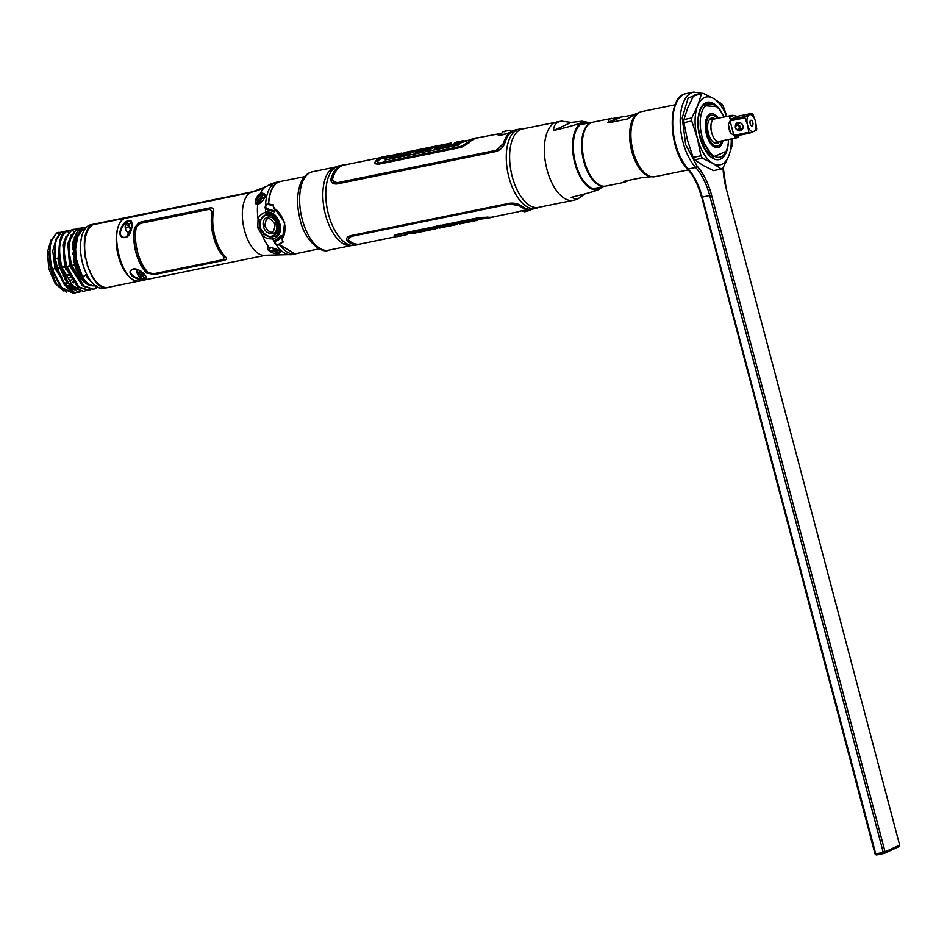 <?xml version="1.0" encoding="UTF-8"?>
<svg xmlns="http://www.w3.org/2000/svg" width="947" height="947" viewBox="0 0 947 947"><rect width="100%" height="100%" fill="white"/><g stroke="black" fill="none" stroke-linecap="round" stroke-linejoin="round"><path stroke-width="1.42" d="M335.936 166.98A40.046 19.733 78.5 0 0 335.747 167.015A40.046 19.733 78.5 0 0 325.46 214.685A40.046 19.733 78.5 0 0 351.751 245.486A40.046 19.733 78.5 0 0 351.941 245.439M276.228 210.779L274.63 209.772M269.41 196.266L270.747 192.324M279.862 238.715L278.087 240.254A2.663 1.278 6.5 0 0 277.791 239.851A2.663 1.278 6.5 0 1 277.791 239.851L277.234 239.342A1.965 0.947 6.5 0 1 277.258 239.366A1.965 0.947 6.5 0 1 277.211 240.337M284.349 222.415L285.059 226.795M282.893 236.028L281.875 237.212M268.676 203.889L268.676 203.865A36.933 18.206 -101.5 0 1 278.501 182.12A36.933 18.206 -101.5 0 1 280.561 181.445L304.496 176.687M282.407 239.413L284.68 222.628L273.991 207.582M319.21 248.812L295.31 253.808A36.933 18.206 -101.5 0 1 279.495 244.444M140.63 280.726C122.731 287.959 106.786 227.635 124.211 218.568L250.304 192.679L265.716 186.677M130.118 220.556L127.881 221.018C123.359 220.462 114.078 238.123 125.087 237.638C128.307 237.081 130.591 233.649 131.953 227.351C132.296 222.794 131.68 220.533 130.118 220.556M143.246 279.152L145.471 278.702C150.253 280.241 140.854 267.717 133.361 268.948C123.927 271.955 136.901 281.33 143.246 279.152M140.724 222.06L134.604 227.446A32.411 15.981 78.5 0 0 146.667 273.091L154.586 274.535L223.67 260.449C226.487 259.809 227.126 258.661 225.611 256.992A32.411 15.981 -101.5 0 1 213.549 211.347C213.927 208.671 212.673 207.547 209.796 207.973L140.724 222.06M262.331 194.774L261.668 193.117L260.165 194.005C257.892 193.863 251.914 204.753 257.702 204.28L259.869 203.451M257.797 227.848L258.069 219.195C258.933 216.082 261.455 213.738 265.645 212.152C272.369 211.288 277.092 215.123 279.815 223.646C281.59 232.122 279.211 237.2 272.689 238.845C268.439 239.153 264.994 238.028 262.366 235.472L257.797 227.848L259.963 227.469M271.564 250.848L275.885 252.127L275.873 253.453C273.801 254.116 263.526 248.718 269.102 247.439A0.923 0.722 83.1 0 0 270.037 247.392M271.233 247.463L269.102 247.439A35.43 17.46 -101.5 0 1 262.366 235.472L263.953 233.814M270.605 247.404C280.537 249.949 282.893 252.044 277.672 253.701L277.625 250.351M250.304 192.679A32.411 15.981 -101.5 0 0 244.208 229.281A32.411 15.981 -101.5 0 0 265.752 255.24L279.827 254.861A35.43 17.46 -101.5 0 1 275.873 253.453L277.672 253.701M280.821 246.208A32.873 16.206 -101.5 0 1 279.258 244.539L295.097 253.974L296.364 253.618L293.795 254.139M273.979 211.453L276.086 209.394C284.467 217.905 286.917 227.185 283.449 237.224L280.821 235.91L275.352 240.124L275.648 241.461L281.081 237.07L281.946 237.401L282.49 241.828A0.923 0.627 46 0 0 283.283 241.959L277.98 244.598C275.601 244.35 274.819 243.308 275.648 241.461M266.19 186.381L265.906 186.547A35.43 17.46 -101.5 0 1 266.19 186.381L277.542 182.428C272.263 185.73 269.232 192.797 268.439 203.617L267.149 204.019M261.668 193.117C267.456 193.685 266.592 197.26 259.099 203.854M262.082 194.466L264.876 194.561C265.444 197.461 263.609 200.397 259.371 203.368M270.913 247.605C278.169 249.7 281.2 251.026 280.04 251.594L277.388 252.387M277.731 250.268A5.789 2.77 -173.5 0 0 278.513 250.055M269.623 247.629L268.782 248.09L269.457 249.546M267.587 236.111L272.843 236.726L275.257 236.004C276.69 237.46 281.508 228.168 279.105 223.705L279.258 223.599M266.652 213.738L260.247 219.775L259.904 227.268M81.525 235.898L83.218 232.122A32.411 15.981 78.5 0 1 88.45 225.682L91.835 225.161C74.422 234.24 90.356 294.553 108.266 287.332M83.218 232.122A32.411 15.981 78.5 0 0 93.895 284.467A32.411 15.981 78.5 0 0 103.898 288.243L107.863 287.426M93.895 284.467L90.865 281.65A28.339 13.968 -101.5 0 1 85.68 274.867M76.044 234.075L72.801 242.621L74.541 264.592L75.89 264.26C79.039 274.713 83.809 281.661 90.202 285.142L93.635 285.876A28.339 13.968 -101.5 0 1 77.678 266.119A28.339 13.968 -101.5 0 1 78.163 235.519M93.635 285.876L95.481 285.793M99.435 284.798L98.725 285.083M88.154 229.15L87.313 230.76M82.543 229.742L82.034 227.825L81.335 227.967L80.661 230.95L79.299 231.222M97.837 287.272L93.765 289.249L83.632 285.84L71.865 265.444C70.22 257.702 64.692 240.798 77.204 228.807L78.435 230.228L76.399 228.973L69.178 241.757L68.906 254.613L71.061 265.598L83.016 286.16L93.362 289.32M90.841 289.581L88.829 290.255L78.719 286.87L66.929 266.45C65.284 258.697 59.768 241.757 72.268 229.813L73.499 231.234L71.463 229.979L65.071 239.106L63.982 255.607L66.112 266.545L78.092 287.178L88.426 290.327M71.12 230.145L67.332 230.819L68.563 232.24L66.527 230.985L68.586 230.358M59.306 258.448L55.423 258.803C53.92 244.61 56.24 235.614 62.395 231.826L63.627 233.234L61.591 231.991L67.332 230.819C59.377 236.549 57.601 248.765 61.993 267.456L73.807 287.888L83.49 291.333M58.678 232.382L56.654 232.998L58.702 234.264L57.459 232.832C49.635 238.561 47.93 250.766 52.357 269.433L61.863 287.675L74.079 293.262L76.091 292.576M76.612 239.319L74.754 239.698M74.292 239.792L73.381 239.982M76.731 234.832L78.696 234.442M77.63 236.572L75.665 236.975M74.931 237.129L74.304 237.259M68.267 287.012L68.456 287.793L68.267 287.012M79.678 291.451L80.815 291.676L78.968 292.268L64.751 284.005L57.459 268.392C61.389 281.863 67.048 289.853 74.422 292.351L78.187 292.422L79.678 291.451M85.917 290.587L83.892 291.262M96.286 285.674L95.611 288.657L96.286 285.674C86.615 287.154 79.359 280.134 74.541 264.592L71.889 265.503M83.099 291.427L68.634 283.283L61.117 267.634L59.069 257.833C58.477 241.58 60.833 232.69 66.16 231.175M86.485 227.197L82.034 227.825C77.784 229.683 75.014 235.057 73.712 243.947C74.458 235.708 77.003 230.381 81.335 227.967L86.224 227.469M63.615 231.376L61.591 231.991L55.352 240.976L54.275 257.288L56.453 268.451L55.009 268.51L52.76 250.896L56.429 237.969M74.422 292.351L64.432 284.952L56.453 268.451M61.093 237.342L57.945 258.78L59.779 267.599L57.471 268.392L55.423 258.803M61.212 232.181L56.654 232.998L50.416 241.982L49.339 258.294L51.517 269.457L50.795 269.303L49.599 263.609L49.066 251.381M73.677 293.333L61.33 288.125L51.517 269.457M66.692 292.327L57.743 284.929C56.986 285.355 54.666 280.146 50.795 269.303M73.712 243.947L73.854 253.701L75.89 264.26L79.157 272.677L84.555 280.774L87.645 283.532L92.273 285.639M75.89 264.26L73.854 253.701M73.878 253.914L75.855 236.549L80.661 230.95L82.034 227.825M71.392 266.675L70.954 265.267L66.953 266.509M66.456 267.681L66.03 266.273L64.668 266.604L77.405 286.586M72.469 287.58L66.574 281.886L67.924 281.579M59.779 267.599L66.574 281.886L64.751 284.005M62.845 289.616L57.743 284.929M76.352 240.218L74.529 240.597M74.126 240.668L73.156 240.869M64.55 278.832L65.639 278.607M69.474 277.826L70.599 277.601M80.72 275.53L81.549 275.364M81.608 275.352L79.299 272.961M69.285 275.009L68.066 275.257M64.313 276.027L63.153 276.264M76.482 261.561L76.873 264.71L76.091 264.935M66.219 266.947L64.858 267.22M61.224 267.965L59.969 268.214M76.269 264.9L75.263 261.857M75.239 261.857L73.878 262.141M60.371 264.888L59.128 265.148M72.41 253.109L73.771 252.825M73.783 252.825L74.482 252.683L74.718 249.274L73.641 249.499M73.582 249.511L72.268 249.783M77.832 236.158L75.843 236.572M86.082 259.608L85.917 258.839M75.204 250.919L75.251 252.458M79.82 272.866L80.459 272.677M90.285 271.233L89.314 271.126M80.317 272.961L79.394 273.15M69.38 275.186L68.16 275.435M64.408 276.204L63.236 276.441M60.004 268.344L61.259 268.096M64.893 267.35L66.266 267.066M76.127 265.053L77.287 264.817M86.284 262.982L87.384 263.136M72.943 241.887L73.973 241.686M74.304 241.615L76.091 241.248M51.102 239.922L47.35 252.293L48.853 268.83L55.092 283.508L63.792 291.013M69.971 285.674L66.621 286.361M67.58 287.154L70.907 286.479M64.952 283.78L67.628 283.224M72.564 282.218L73.392 282.052M83.821 279.933L84.472 279.791M92.877 277.27L93.043 277.424A23.616 11.636 -101.5 0 1 92.877 277.27A23.616 11.636 -101.5 0 1 92.048 276.453M92.605 276.713A25.983 12.808 -101.5 0 1 91.942 275.861L91.314 275.624M81.572 275.399L80.732 275.565M70.623 277.637L69.498 277.862M65.663 278.643L64.574 278.868M77.784 266.474L76.671 266.699M66.787 268.723L65.438 268.995M61.78 269.741L60.537 269.99M62.928 275.814L64.112 275.577M67.841 274.819L69.084 274.559M79.086 272.523L80.022 272.334M58.832 263.87L60.075 263.609M73.582 260.863L74.943 260.579M74.967 260.579L76.222 260.318M74.517 251.523A28.079 13.838 -101.5 0 1 75.334 253.725L72.528 254.329M84.413 242.645A25.983 12.808 -101.5 0 1 84.78 240.869L84.721 239.757M76.032 241.532L74.257 241.899M73.937 241.959L72.883 242.172M72.303 247.558L73.558 247.309M73.665 247.285L75.287 246.954M126.685 222.865L128.65 224.297L129.242 226.522L125.324 228.298M131.242 230.287A8.109 7.008 65.2 0 1 129.242 226.522M131.006 220.994L128.733 221.468L128.555 220.793M126.413 221.823L126.626 222.628M267.551 204.481L272.89 205.487L274.76 210.175L274.156 210.861L266.983 208.683C265.219 207.44 265.349 206.032 267.385 204.481L267.894 203.901A32.873 16.206 -101.5 0 1 267.93 203.676M256.306 204.031A29.617 14.596 -101.5 0 1 256.471 203.285L257.56 200.835M270.191 248.244L269.149 247.735M261.597 193.401A68.989 59.625 65.2 0 1 260.271 193.934M279.921 245.451L281.389 246.895M276.654 241.059A32.873 16.206 -101.5 0 1 275.92 239.899M141.044 271.209L141.044 274.346L137.895 274.961M138.842 274.938L141.044 274.346M140.357 274.606L141.245 277.945M141.363 278.406L141.577 279.211M142.571 279.199L145.767 278.548M275.731 252.766A65.745 56.832 65.2 0 1 277.317 252.742M277.507 251.381A67.142 58.027 -114.8 0 0 273.529 251.523M145.992 277.092L143.601 277.578L143.127 275.802L145.293 275.352M125.43 225.055L127.62 223.563M126.91 223.717L125.762 224.19M124.329 224.486L123.063 224.735M132.166 276.204L133.077 276.145M270.57 214.519L270.712 213.726M278.939 232.015L278.323 231.636M279.614 229.056A12.228 10.571 65.2 0 1 278.998 228.653M273.269 215.845A12.228 10.571 65.2 0 1 273.411 214.981M274.547 211.82A12.228 10.571 65.2 0 1 275.553 210.305L275.541 210.305M277.53 239.141L280.975 237.247M281.33 236.928L282.419 235.673M281.046 235.673L282.052 236.158M261.621 193.259A68.942 59.59 65.2 0 1 260.839 193.555M137.09 272.843L140.902 271.114M275.731 253.121A65.722 56.808 65.2 0 1 277.329 253.109M256.471 203.285L257.43 203.463L262.497 197.165M260.165 201.202L258.259 204.161M278.678 244.764L282.49 241.828M277.98 244.586L278.525 244.823C277.151 246.883 272.097 240.384 275.601 240.029M278.525 244.823L278.536 244.811C274.689 244.468 273.624 242.917 275.34 240.136M267.894 203.901L273.494 204.895L272.89 205.487M274.156 210.861L274.334 211.797L267.61 209.808C264.805 208.08 264.84 206.103 267.729 203.901L267.385 204.481M266.983 208.683L267.539 209.832C264.544 208.944 264.32 207.05 266.876 204.138L267.729 203.901M137.279 269.339A6.392 5.528 -114.8 0 0 143.175 278.347C137.149 280.419 124.661 271.919 133.574 269.078C140.582 267.954 149.733 279.365 145.27 277.921A6.392 5.528 -114.8 0 0 145.459 277.826A6.392 5.528 -114.8 0 0 146.276 277.305M277.791 240.443L276.228 240.396M87.444 264.864L87.16 264.923A26.398 13.009 78.5 0 0 89.48 270.641L89.539 270.629M84.922 252.281L84.65 252.34A26.398 13.009 78.5 0 0 85.526 258.72L85.881 258.649M84.614 279.957L83.963 280.099M73.523 282.218L72.706 282.384M67.77 283.39L66.207 283.52M225.386 259.88L154.977 274.358L146.974 272.949A31.949 15.744 -101.5 0 1 134.912 227.292L139.102 222.581M223.066 259.596L224.344 257.17A31.949 15.744 -101.5 0 1 212.282 211.524L209.737 209.133L139.422 223.646M136.332 227.043L140.464 223.303L209.547 209.216L212.128 211.595A32.186 15.862 78.5 0 0 224.19 257.241L222.876 259.679L153.805 273.766L148.395 272.7A32.186 15.862 -101.5 0 1 136.332 227.043M131.361 221.432A6.392 5.528 -114.8 0 0 130.319 221.314L131.988 225.954L126.507 236.904L125.205 237.366C114.812 237.839 123.95 221.243 128.212 221.74A6.392 5.528 -114.8 0 0 125.241 227.813A6.392 5.528 -114.8 0 0 129.846 233.542M292.812 254.151A34.731 30.02 -114.8 0 0 293.7 253.997M281.768 181.208L275.435 182.629A34.731 30.02 -114.8 0 0 269.717 184.499A34.731 30.02 -114.8 0 0 268.344 185.186M263.337 188.015A64.822 56.027 65.2 0 1 261.715 188.796A64.822 56.027 65.2 0 1 251.038 192.3L89.054 225.564M93.611 224.628A32.411 15.981 78.5 0 0 92.794 224.569M251.038 192.3A32.411 15.981 -101.5 0 1 252.79 191.72L90.948 224.723A32.411 15.981 78.5 0 0 89.184 225.303M138.972 274.287L140.772 271.173M126.413 222.77L125.418 222.533M126.164 221.989L130.828 220.84M128.685 221.278L129.739 221.065M142.405 275.944L139.173 276.607M83.999 227.197L82.993 227.398M78.139 228.393L80.992 228.132M73.203 229.399L76.056 229.138M75.192 250.612L74.683 249.558M74.553 249.31L75.204 248.872M123.714 224.037L124.613 224.167M125.987 224.581L129.23 226.475M137.848 272.499L137.232 273.387M76.316 260.792L75.073 261.041M75.05 261.052L73.688 261.325M75.215 248.374L73.629 248.694M73.558 248.718L72.268 249.097M73.464 252.896L73.949 254.045M73.712 261.431L75.073 261.159M75.097 261.147L76.34 260.899M77.169 260.733L76.234 262.355L76.553 264.793M76.577 264.971L76.707 266.699M73.156 282.904L73.913 282.751M84.413 280.608L85.041 280.478M137.753 272.653L140.31 272.132M131.313 221.953L130.84 222.19A5.09 4.404 -114.8 0 0 131.384 229.79M141.446 271.493A5.09 4.404 -114.8 0 0 144.891 275.364L145.211 275.234M137.445 274.014L139.446 273.6M140.286 272.191L137.706 272.712M273.908 215.336A2.32 1.941 -113.7 0 0 273.576 216.07M273.837 215.431A32.411 18.822 -100.7 0 1 274.133 216.52M279.661 227.469L279.045 227.588M277.779 224.037C279.14 230.358 277.282 234.371 272.203 236.052C267.954 237.33 263.893 234.465 260.011 227.458C259.975 219.562 262.177 215.395 266.628 214.969C272.073 214.685 275.79 217.715 277.779 224.037L278.548 223.835L274.322 235.945L272.582 236.501C268.072 237.863 263.763 234.856 259.679 227.481L260.011 227.458M263.491 226.629C265.811 236.501 279.732 236.04 276.37 224.19C273.423 212.14 260.603 216.721 263.491 226.629L264.876 226.369C270.605 234.832 274.014 234.193 275.08 224.427C269.185 215.892 265.776 216.532 264.876 226.369M266.628 214.969L266.723 214.318C272.499 214.01 276.453 217.183 278.548 223.835M277.696 240.42L277.258 239.366M278.158 249.83A2.344 1.705 131.7 0 1 276.571 250.848A2.734 1.302 -173.5 0 0 272.843 250.079A2.734 1.302 -173.5 0 0 271.907 251.795A2.344 1.705 131.7 0 1 270.582 251.5L269.481 249.7A4.972 2.379 6.5 0 1 271.564 247.664M276.524 250.813A2.569 1.231 6.5 0 1 276.264 250.943L275.08 251.192A2.569 1.231 6.5 0 1 273.813 251.085L272.594 250.659A2.569 1.231 6.5 0 1 272.132 250.304A32.411 15.981 -101.5 0 1 271.753 250.919M264.189 198.681A2.663 1.681 -39.1 0 0 261.822 198.657A2.663 1.681 -39.1 0 0 259.904 200.882L261.064 202.315M264.663 197.722A2.344 1.397 -166.5 0 0 262.449 197.414A2.734 1.728 -39.1 0 0 260.626 195.757A2.734 1.728 -39.1 0 0 257.797 198.361A2.344 1.397 -166.5 0 0 256.661 199.225A2.344 1.397 -166.5 0 0 256.696 199.758A4.972 3.149 140.9 0 1 257.134 198.621M256.661 199.225C258.14 195.579 260.65 194.253 264.189 195.248A4.972 3.149 140.9 0 1 264.805 195.757A4.972 3.149 140.9 0 1 265.101 196.266M256.696 199.758L257.939 201.285A4.972 3.149 140.9 0 1 262.485 196.704M139.623 280.951L108.041 287.391A32.411 15.981 -101.5 0 1 86.508 261.443A32.411 15.981 -101.5 0 1 92.605 224.841L124.175 218.402A32.411 15.981 78.5 0 0 118.079 255.003A32.411 15.981 78.5 0 0 139.623 280.951A32.411 15.981 78.5 0 0 139.848 280.904M137.682 274.547L139.469 274.192L138.073 275.257M139.469 274.192L139.327 275.009M133.196 276.228L132.379 276.394M123.323 224.439L124.661 224.167M538.429 207.417A40.52 19.97 78.5 0 1 535.529 208.482A40.52 19.97 78.5 0 1 508.93 177.326A40.52 19.97 -101.5 0 1 519.347 129.088A40.52 19.97 -101.5 0 1 522.424 128.946M343.003 243.58A37.844 18.656 -101.5 0 0 344.294 243.924L350.816 245.273A40.52 19.97 78.5 0 1 328.431 214.14A40.52 19.97 -101.5 0 1 334.978 167.572A40.52 19.97 -101.5 0 1 338.837 165.903L342.21 165.216A40.52 19.97 78.5 0 0 331.095 178.415C330.491 182.44 332.504 184.274 337.12 183.931L495.885 151.544C500.442 150.028 503.425 147.164 504.858 142.973A40.52 19.97 -101.5 0 1 515.973 129.775L519.347 129.088M340.553 165.701A40.52 19.97 -101.5 0 1 341.843 165.749M344.341 165.015A40.52 19.97 78.5 0 0 342.21 165.216M328.443 172.188A37.844 18.656 -101.5 0 1 329.497 171.36L334.978 167.572M350.816 245.273A40.52 19.97 78.5 0 0 355.03 245.297L358.416 244.61A40.52 19.97 78.5 0 0 360.464 243.959M356.688 244.8A40.52 19.97 78.5 0 0 357.859 244.255M535.529 208.482L532.143 209.18A40.52 19.97 -101.5 0 1 521.501 206.02C518.352 203.735 514.363 202.8 509.533 203.25L350.804 235.614C346.46 237.046 345.454 238.987 347.774 241.449A40.52 19.97 78.5 0 0 358.416 244.61M391.916 157.048L394.781 156.622M396.757 156.219L400.403 155.474M401.954 155.154L410.323 153.45M415.97 152.301L419.332 151.615M420.61 151.354L423.83 150.691M426.363 150.182L430.506 149.33M434.555 148.513L439.065 147.59M440.698 147.259L450.097 145.341M451.506 145.057L459.449 143.435M385.417 156.942A40.52 19.97 -101.5 0 1 385.441 156.942L387.891 157.119M375.296 161.617A40.52 19.97 -101.5 0 1 382.174 157.06L383.748 156.74L376.811 161.369L379.072 163.133L461.852 146.24L476.01 137.931A40.52 19.97 78.5 0 0 469.12 142.488L461.402 147.069L378.622 163.949C375.332 164.316 374.219 163.547 375.296 161.617M478.14 137.729A40.52 19.97 78.5 0 0 476.01 137.931M389.454 156.764L386.163 156.551M395.763 155.983L393.336 156.48M475.228 138.12L476.566 138.049M374.894 163.133L378.693 164.198L461.473 147.318L469.191 142.713A40.283 19.851 -101.5 0 1 476.057 138.155L498.797 133.787C496.832 135.835 499.637 135.776 507.225 133.61L508.61 133.705A40.283 19.851 78.5 0 0 503.354 143.565L503.508 143.577M331.095 181.232L331.249 178.924A40.058 19.745 -101.5 0 1 341.713 165.808M501.579 133.278L500.395 133.693C496.098 136.309 508.728 133.728 512.303 131.266L511.676 131.337M513.096 130.84L511.51 131.207M332.717 180.534L337.523 182.996L496.287 150.62L503.425 143.849A40.058 19.745 -101.5 0 1 508.681 133.918L508.705 133.586M497.897 134.841L501.638 133.172M513.452 130.65L511.427 131.148M503.354 143.565L496.204 150.301L337.44 182.676C333.829 182.984 332.267 181.552 332.74 178.367A40.283 19.851 -101.5 0 1 343.832 165.121L380.126 157.711M387.287 157.32L385.5 157.166A40.283 19.851 78.5 0 0 385.098 157.131M393.857 157.06L391.229 157.344M458.099 143.968L451.885 145.234M449.636 145.696L440.225 147.614M438.26 148.016L434.424 148.797M430.045 149.685L426.517 150.407M423.356 151.047L420.137 151.709M418.858 151.97L415.496 152.656M409.85 153.805L401.492 155.509M400.486 155.71L396.769 156.468M357.741 244.255A40.058 19.745 -101.5 0 1 347.644 240.917L346.531 239.532M529.101 209.323L528.379 209.476M528.462 209.24A40.058 19.745 -101.5 0 1 519.773 205.795L510.279 203.641L351.55 236.016L348.295 239.413M527.301 209.595L528.556 209.24M396.225 236.655L359.955 244.054A40.283 19.851 -101.5 0 1 349.277 240.858C347.442 238.916 348.224 237.413 351.633 236.336L510.362 203.972L519.844 206.067A40.283 19.851 78.5 0 0 528.604 209.476L519.264 211.299M518.21 211.785L492.156 217.1A40.283 19.851 -101.5 0 1 488.865 217.218L479.987 217.431L397.219 234.311C394.059 235.187 393.325 235.874 395.041 236.348M492.191 217.325L480.792 217.952L398.012 234.832L396.604 236.253L398.367 236.466A40.52 19.97 -101.5 0 1 395.1 236.584C393.396 236.111 394.118 235.436 397.278 234.56L480.058 217.668L488.936 217.443A40.52 19.97 78.5 0 0 492.191 217.325A40.52 19.97 78.5 0 0 494.239 216.674M492.665 216.993L491.398 217.455M440.639 146.394L439.846 146.56M461.769 146.134L379.309 162.955L377.084 161.239L383.949 156.705L388.459 155.781L382.908 158.859L386.814 158.066L385.133 159.996L458.549 145.021L460.23 143.092L474.222 138.286L461.769 146.134M476.365 138.096L475.122 138.155M393.774 156.326L395.526 155.959M386.258 156.504L389.797 156.693M394.686 154.787L388.459 155.781M396.473 154.858L395.882 154.894M466.255 140.63L460.005 141.896M456.774 142.559L454.56 143.009M451.305 143.672L450.31 143.873M440.911 145.791L439.633 146.051M434.401 147.116L430.719 147.874M425.925 148.857L424.043 149.235M420.823 149.886L419.545 150.147M416.183 150.833L410.536 151.994M407.174 152.68L400.036 154.136M394.935 155.296L394.035 155.71M391.431 156.006L394.591 155.107M454.643 142.902L463.071 140.57L454.643 142.902M457.152 141.79L459.579 141.316M447.386 144.441L450.405 143.826A40.52 19.97 78.5 0 0 449.056 144.796L439.645 146.714A40.52 19.97 -101.5 0 1 440.994 145.743L444.025 145.128A40.52 19.97 -101.5 0 1 447.41 143.755L450.772 143.08A40.52 19.97 78.5 0 0 447.386 144.441M450.026 143.257L451.518 142.95A40.52 19.97 78.5 0 0 450.772 143.08M444.19 144.441L437.467 147.164L434.046 147.862L435.857 146.146M435.584 146.169L443.338 144.619M440.355 145.282L437.336 146.406L440.355 145.282M433.454 146.631L434.945 146.335A40.52 19.97 78.5 0 0 434.2 146.454A40.52 19.97 78.5 0 0 429.453 148.797L424.422 148.999A40.52 19.97 78.5 0 0 422.776 150.159L419.557 150.81A40.52 19.97 -101.5 0 1 424.292 148.478L428.304 147.649M428.198 147.708L429.891 147.401A40.52 19.97 -101.5 0 1 430.98 147.116L434.2 146.454M415.65 150.253A40.52 19.97 -101.5 0 1 415.792 150.242L418.917 149.602M422.279 148.916L423.546 148.655M414.443 150.502A40.52 19.97 -101.5 0 1 415.035 150.36L423.013 148.738A40.52 19.97 78.5 0 0 418.278 151.07L414.916 151.757A40.52 19.97 -101.5 0 1 419.048 149.567L414.443 150.502M423.664 148.62A40.52 19.97 78.5 0 0 423.013 148.738M406.05 152.218A40.52 19.97 -101.5 0 1 406.204 152.195L409.897 151.437M413.259 150.751L414.762 150.443A40.52 19.97 78.5 0 0 414.62 150.466M404.843 152.455A40.52 19.97 -101.5 0 1 405.446 152.313L414.005 150.573A40.52 19.97 78.5 0 0 409.27 152.917L400.912 154.621A40.52 19.97 -101.5 0 1 402.108 153.734L407.103 152.716A40.52 19.97 -101.5 0 1 407.873 152.266L403.635 153.13A40.52 19.97 -101.5 0 1 404.925 152.55L409.151 151.686A40.52 19.97 -101.5 0 1 410.039 151.402L404.843 152.455M399.823 153.568L400.25 154.752L396.485 155.521L396.473 154.657L389.253 157.001L396.426 154.266A40.52 19.97 -101.5 0 1 397.799 153.876L401.161 153.189A40.52 19.97 78.5 0 0 399.823 153.568M400.427 153.367L401.919 153.071A40.52 19.97 78.5 0 0 401.161 153.189M392.958 155.391A40.52 19.97 78.5 0 0 392.532 155.355L391.454 155.628A40.52 19.97 -101.5 0 1 391.549 155.639L392.922 155.415M394.177 155.19L391.667 155.912M392.212 155.853L391.277 155.699A40.52 19.97 78.5 0 0 391.158 155.687L392.674 155.284A40.52 19.97 -101.5 0 1 393.159 155.32M396.757 156.018L400.344 155.284M402.368 154.882L410.726 153.177M416.372 152.017L419.734 151.331M421.013 151.07L424.232 150.419M426.245 150.005L430.921 149.058M434.673 148.288L439.751 147.247M441.101 146.974L450.512 145.057M451.553 144.844L454.962 144.145M456.88 143.766L460.159 143.092M394.094 155.935L396.438 156.089M385.18 158.398L389.963 156.657M386.672 159.676L385.512 159.51M453.4 143.968L454.939 144.015L451.755 144.666C452.252 146.631 464.219 141.849 460.431 142.476C456.537 143.104 456.336 143.104 459.804 142.464L457.875 142.819M445.8 145.459A39.36 19.402 78.5 0 0 444.309 146.24L441.29 146.856A39.36 19.402 78.5 0 0 439.941 147.839L449.352 145.921A39.36 19.402 -101.5 0 1 450.701 144.938L447.671 145.554A39.36 19.402 -101.5 0 1 450.997 144.204L451.53 144.098M450.192 144.406L449.316 144.595M436.165 147.27L434.342 148.987L442.58 146.122M439.976 146.454L437.916 146.915M422.693 150.171A39.36 19.402 78.5 0 0 419.852 151.946L423.072 151.283A39.36 19.402 -101.5 0 1 424.718 150.123L429.76 149.922A39.36 19.402 -101.5 0 1 434.128 147.649M426.221 149.295L425.345 149.472A39.36 19.402 78.5 0 0 424.528 149.602A39.36 19.402 78.5 0 0 422.812 150.123M433.619 147.791L432.021 148.111A39.36 19.402 78.5 0 0 431.205 148.241A39.36 19.402 78.5 0 0 430.187 148.513L428.494 148.833M430.187 148.513L429.05 148.987M418.053 151.118A39.36 19.402 78.5 0 0 415.212 152.881L418.574 152.207A39.36 19.402 -101.5 0 1 421.415 150.431M418.574 150.833L419.343 150.68A39.36 19.402 78.5 0 0 418.385 150.987M404.819 153.816A39.36 19.402 78.5 0 0 403.931 154.243L408.157 153.378A39.36 19.402 78.5 0 0 407.399 153.84L402.404 154.858A39.36 19.402 78.5 0 0 401.208 155.746L409.566 154.041A39.36 19.402 -101.5 0 1 414.241 151.709L415.248 151.496A39.36 19.402 78.5 0 0 414.739 151.627L415.212 151.52M419.817 150.609L419.083 150.751M423.096 149.898A39.36 19.402 -101.5 0 1 423.25 149.863L424.528 149.602M409.566 152.68L410.335 152.514A39.36 19.402 78.5 0 0 409.447 152.798L409.4 152.81M413.437 151.911L410.075 152.597M396.722 155.379L389.548 158.125L396.769 155.781L396.781 156.646L400.545 155.876L400.119 154.681M400.214 154.645A39.36 19.402 -101.5 0 1 401.232 154.361M490.416 217.692L478.259 219.455L404.843 234.43L407.068 234.56L400.143 236.099L396.9 236.229L398.308 234.856L480.768 218.035L490.522 217.668M491.292 217.467L492.464 217.041M404.641 235.176L406.121 234.749M406.583 234.572L408.121 233.767M414.088 232.548L417.165 231.979L415.496 232.56C409.175 234.276 410.951 234.027 420.811 231.814L415.449 232.95M415.295 232.986L423.416 230.642M418.752 232.299L420.811 231.814M427.073 229.896A40.52 19.97 -101.5 0 1 424.576 231.068L421.557 231.684A40.52 19.97 -101.5 0 1 421.119 231.802M429.985 230.014L420.586 231.932A40.52 19.97 -101.5 0 1 420.042 232.027L429.441 230.109A40.52 19.97 78.5 0 0 429.985 230.014A40.52 19.97 78.5 0 0 430.956 229.766L427.937 230.381A40.52 19.97 78.5 0 0 430.435 229.21M433.406 227.825L431.619 229.659L441.693 226.913M435.928 228.795L431.619 229.659M435.975 228.203L438.094 227.777L435.975 228.203M448.499 225.528L446.688 225.978A40.52 19.97 78.5 0 0 446.866 225.86M450.074 225.919L446.854 226.57A40.52 19.97 -101.5 0 1 446.309 226.664L449.529 226.013A40.52 19.97 78.5 0 0 450.074 225.919A40.52 19.97 78.5 0 0 453.554 224.498M443.954 227.162L440.177 227.931A40.52 19.97 -101.5 0 1 439.633 228.026L448.144 226.215A40.52 19.97 -101.5 0 1 447.398 226.451M443.646 226.511A40.52 19.97 -101.5 0 1 440.71 227.813M454.714 224.972L451.352 225.658A40.52 19.97 -101.5 0 1 450.808 225.753L454.169 225.066A40.52 19.97 78.5 0 0 454.714 224.972A40.52 19.97 78.5 0 0 458.182 223.551M454.82 224.238A40.52 19.97 -101.5 0 1 451.885 225.528M469.262 221.989A40.52 19.97 78.5 0 0 469.534 221.906L464.527 222.936A40.52 19.97 78.5 0 0 465.344 222.652L469.57 221.787A40.52 19.97 78.5 0 0 470.848 221.196L466.622 222.06A40.52 19.97 78.5 0 0 467.191 221.716M468.729 222.107L460.36 223.812A40.52 19.97 -101.5 0 1 459.816 223.906L468.185 222.202A40.52 19.97 78.5 0 0 468.729 222.107A40.52 19.97 78.5 0 0 469.12 222.024M463.829 222.403A40.52 19.97 -101.5 0 1 460.905 223.693M476.672 219.775A40.52 19.97 -101.5 0 1 476.246 220.047L471.038 221.622M469.949 221.858L473.63 221.113L469.949 221.858M476.199 220.592L479.573 219.373L476.14 220.58M472.6 221.302L476.317 220.45M483.858 217.715L484.663 217.632M486.474 217.277L487.089 217.064M414.608 231.021L415.804 230.512M443.078 224.96L442.273 225.374M436.401 226.025L440.533 225.185M449.375 223.93L450.464 223.445M502.893 131.834L509.036 130.213M507.9 130.39L503.97 131.432M507.438 130.378L504.514 131.74L507.438 130.378M508.16 130.615L503.78 131.503L508.16 130.615M531.101 209.334L525.348 211.595L521.631 210.873M524.022 211.82L530.166 210.187M529.089 210.601L525.159 211.643M85.857 274.571A2.083 0.994 150.5 0 1 84.011 276.062A2.083 0.994 150.5 0 1 82.259 275.968L76.66 260.389L75.571 249.416L77.618 236.821L82.081 230.109L85.573 228.215M592.443 122.27A32.6 16.063 78.5 0 0 592.1 122.329A32.6 16.063 78.5 0 0 590.324 122.921A32.6 16.063 78.5 0 0 583.269 159.321A32.6 16.063 78.5 0 0 605.121 186.216A32.6 16.063 78.5 0 0 605.464 186.133M581.612 147.176A32.6 16.063 -101.5 0 1 582.014 148.253M585.696 166.317A32.6 16.063 -101.5 0 1 585.755 167.465M638.621 112.847L635.899 113.628L627.198 119.014L608.732 122.779L607.915 122.447L609.667 118.967L633.46 114.966M651.654 176.722L642.646 177.491L624.18 181.256L623.552 181.646L624.783 182.203L605.808 186.074A32.6 16.063 -101.5 0 1 583.956 159.179A32.6 16.063 -101.5 0 1 591.011 122.779A32.6 16.063 -101.5 0 1 592.786 122.199L611.762 118.328M624.783 182.203L628.666 180.344M637.958 113.32A32.6 16.063 78.5 0 0 630.915 147.685A32.6 16.063 78.5 0 0 650.861 176.544M645.085 174.224L646.032 174.035M635.697 114.989L636.621 114.563M636.467 114.741L635.52 115.167M628.334 118.482L627.198 119.014M647.097 175.444L647.689 175.171M623.552 181.646L624.558 181.185M582.594 151.2L582.594 151.165A32.245 15.898 78.5 0 0 582.594 151.2A32.245 15.898 78.5 0 0 585.08 163.381A32.245 15.898 78.5 0 0 585.092 163.405L585.08 163.381M600.043 185.245A32.245 15.898 -101.5 0 1 583.21 157.415A32.245 15.898 -101.5 0 1 587.791 125.217M585.045 193.898L577.208 199.391L571.183 197.343C587.235 193.46 596.421 190.832 598.729 189.459L600.943 188.074A34.435 16.975 78.5 0 0 602.422 186.76L600.943 188.074A34.435 16.975 78.5 0 1 599.297 189.045A34.435 16.975 78.5 0 1 574.817 163.18A34.435 16.975 78.5 0 1 581.789 122.79A34.435 16.975 78.5 0 1 587.531 122.258L582.05 121.204L581.079 122.648C578.416 124.116 569.23 126.744 553.533 130.532C553.675 126.294 555.321 123.43 558.458 121.962L561.417 121.121L571.183 122.388L582.05 121.204M600.031 188.086L595.32 188.216M571.183 122.388L553.533 130.532M588.703 123.027A33.796 16.655 78.5 0 0 582.334 123.335A33.796 16.655 78.5 0 0 575.492 162.967A33.796 16.655 78.5 0 0 599.51 188.346A33.796 16.655 78.5 0 0 601.736 186.902M557.262 121.843A40.046 19.733 -101.5 0 0 555.084 122.554A40.046 19.733 78.5 0 0 546.419 167.276A40.046 19.733 78.5 0 0 573.266 200.314L538.523 207.393A40.046 19.733 -101.5 0 1 511.676 174.366A40.046 19.733 -101.5 0 1 520.353 129.644A40.046 19.733 -101.5 0 1 522.519 128.922L561.417 121.121M688.315 169.892L654.874 176.71A33.228 16.371 -101.5 0 1 633.069 151.153A33.228 16.371 -101.5 0 1 641.604 111.604L675.093 104.774M723.922 117.014A27.084 13.353 78.5 0 0 717.305 107.283A27.084 13.353 78.5 0 0 702.97 109.307A27.084 13.353 78.5 0 0 701.987 136.38A27.084 13.353 78.5 0 0 726.231 151.035A27.084 13.353 78.5 0 0 728.503 139.493M722.94 140.63A17.354 8.559 78.5 0 1 712.464 145.649A17.354 8.559 78.5 0 1 706.438 134.332A17.354 8.559 -101.5 0 1 706.758 117.629A17.354 8.559 -101.5 0 1 718.359 118.15M726.065 151.39L712.937 157.084L700.307 136.877C694.565 117.665 701.467 98.026 711.943 103.33A28.848 14.217 -101.5 0 1 716.003 106.076A28.848 14.217 -101.5 0 1 716.181 106.242M708.356 103.72L704.746 105.697A27.605 13.601 -101.5 0 1 716.926 106.928A27.605 13.601 -101.5 0 1 717.116 107.118M704.746 105.697L716.63 106.656M711.931 145.116A15.921 7.848 78.5 0 0 717.495 146.063M711.221 115.274A15.921 7.848 78.5 0 0 706.462 118.328M700.969 108.408L698.448 115.427M699.324 135.113L705.243 149.508L713.695 157.486M721.839 140.854A15.72 7.742 -101.5 0 1 718.359 145.791A15.72 7.742 -101.5 0 1 707.184 133.977A15.72 7.742 -101.5 0 1 710.368 115.558A15.72 7.742 -101.5 0 1 717.258 118.375M714.949 118.766A13.021 6.416 78.5 0 0 708.652 120.896A13.021 6.416 78.5 0 0 708.415 133.409A13.021 6.416 78.5 0 0 719.566 141.399M749.053 114.859L749.468 114.67A8.677 4.285 -101.5 0 1 755.315 120.849L755.54 121.701A8.677 4.285 -101.5 0 1 753.871 131.349L753.469 131.538A8.677 4.285 -101.5 0 1 747.621 125.359L747.396 124.495A8.677 4.285 -101.5 0 1 749.053 114.859L745.194 116.469L730.303 119.511L729.592 117.369A11.471 5.658 -101.5 0 1 732.019 115.356A11.471 5.658 -101.5 0 1 733.665 115.498L737.157 116.351L730.303 119.511M752.782 122.494A2.888 1.432 78.5 0 0 750.734 120.316A2.888 1.432 78.5 0 0 750.142 123.714A2.888 1.432 78.5 0 0 752.202 125.88A2.888 1.432 78.5 0 0 752.782 122.494M747.396 124.495L744.958 117.83L730.066 120.873L733.878 135.326L730.622 133.125A11.471 5.658 -101.5 0 1 729.072 129.017A11.471 5.658 -101.5 0 1 728.35 124.531L730.066 120.873M753.469 131.538L749.598 133.16A11.471 5.658 -101.5 0 1 748.781 132.284L747.621 125.359M748.781 132.284L733.878 135.326M737.074 129.834A4.321 3.729 -114.8 0 0 741.489 130.272A4.321 3.729 -114.8 0 0 742.898 125.868A4.321 3.729 -114.8 0 0 738.66 122.4A4.321 3.729 -114.8 0 0 735.369 126.164M749.468 114.67L752.06 113.309A11.471 5.658 -101.5 0 1 752.877 114.173L755.315 120.849M739.37 135.243L739.039 135.823A11.471 5.658 -101.5 0 1 736.6 137.836L719.223 141.387A11.471 5.658 -101.5 0 1 711.682 132.568A11.471 5.658 -101.5 0 1 714.63 118.908L732.019 115.356M744.958 117.83A11.471 5.658 -101.5 0 1 745.194 116.469M752.06 113.309L737.157 116.351M755.54 121.701L756.7 128.626A11.471 5.658 -101.5 0 1 756.464 129.988L753.871 131.349M736.6 137.836A11.471 5.658 -101.5 0 1 734.967 137.706L734.41 136.285M749.598 133.16L734.706 136.19M740.317 129.242L740.566 130.71M715.364 118.754A11.565 5.706 78.5 0 0 714.618 118.813A11.565 5.706 78.5 0 0 711.635 132.58A11.565 5.706 78.5 0 0 719.235 141.482A11.565 5.706 78.5 0 0 719.945 141.233M742.673 128.863A4.167 3.599 65.2 0 1 741.797 128.555M738.021 129.49A2.154 1.858 65.2 0 1 736.92 125.359A2.154 1.858 65.2 0 1 738.021 129.49M735.369 127.774A2.841 2.45 65.2 0 1 740.199 126.791A2.841 2.45 65.2 0 1 735.369 127.774M731.238 138.937A34.613 17.058 -101.5 0 1 728.693 156.101A34.613 17.058 -101.5 0 1 712.89 163.393A34.613 17.058 -101.5 0 1 697.371 138.203A34.613 17.058 -101.5 0 1 697.655 105.721A34.613 17.058 -101.5 0 1 713.458 98.429A34.613 17.058 -101.5 0 1 726.657 116.457M723.366 115.854A29.274 14.43 78.5 0 0 700.342 108.905A29.274 14.43 78.5 0 0 699.809 137.078A29.274 14.43 78.5 0 0 709.99 156.184A29.274 14.43 78.5 0 0 728.456 140.772M701.952 106.715A27.747 13.672 78.5 0 0 700.034 109.639M732.173 138.747L732.564 141.233A39.052 19.248 -101.5 0 1 732.54 144.299L728.693 156.101L722.821 168.306A39.052 19.248 -101.5 0 1 721.33 169.004L712.89 163.393L702.414 158.196A39.052 19.248 -101.5 0 1 700.946 155.817L697.371 138.203L691.748 121.003A39.052 19.248 -101.5 0 1 691.784 117.937L697.655 105.721L701.49 93.919A39.052 19.248 -101.5 0 1 702.982 93.232L713.458 98.429L721.898 104.04A39.052 19.248 -101.5 0 1 723.366 106.419L726.882 116.41M700.946 155.817L693.109 157.415L687.498 140.215L683.912 122.601A39.052 19.248 -101.5 0 1 683.935 119.535L687.782 107.733L693.654 95.517A39.052 19.248 -101.5 0 1 695.145 94.83L702.982 93.232M691.748 121.003L683.912 122.601M721.33 169.004L713.493 170.602L703.017 165.405L694.577 159.794A39.052 19.248 -101.5 0 1 693.109 157.415M702.414 158.196L694.577 159.794M691.784 117.937L683.935 119.535M701.49 93.919L693.654 95.517M700.993 93.646L688.197 97.884L682.195 117.878L685.675 144.607L697.075 166.116A47.693 23.509 -101.5 0 1 711.54 195.082L885.054 851.803L883.243 852.347L884.226 853.389A1.385 1.196 -114.8 0 0 885.054 851.803L899.65 845.079L899.046 846.582L884.451 853.306M723.236 167.56L726.136 188.346L899.65 845.079M875.229 853.957A1.385 1.196 -114.8 0 0 876.496 854.94M708.415 115.996L708.758 116.801M714.523 142.441L714.559 143.044M714.63 145.625L714.642 146.501M875.194 853.815L876.65 854.94L884.664 853.188M335.747 167.015L312.534 171.75A40.046 19.733 78.5 0 0 302.247 219.42A40.046 19.733 78.5 0 0 328.538 250.221L351.751 245.486M260.165 194.005A35.43 17.46 -101.5 0 1 265.906 186.547L264.805 187.21M260.247 219.775L258.069 219.195A35.43 17.46 -101.5 0 1 257.702 204.28M274.251 241.734A37.04 18.253 -101.5 0 1 272.689 238.845A1.385 0.663 -99 0 1 272.843 236.726M279.827 254.861L292.256 254.554A37.04 18.253 -101.5 0 1 275.991 244.515M265.267 214.235L266.699 213.726A1.385 0.675 75.7 0 1 265.645 212.152A37.04 18.253 -101.5 0 1 265.503 208.731M265.539 205.499A37.04 18.253 -101.5 0 1 274.713 183.008M279.815 223.646L279.105 223.705C275.885 218.721 278.11 213.951 266.699 213.726A1.385 0.675 75.7 0 0 266.758 213.702M71.061 265.598L71.865 265.444M66.136 266.604L66.929 266.45M61.117 267.634L61.993 267.456M71.049 265.539L68.906 254.613M82.342 285.58L69.605 265.598L67.853 243.734L71.108 235.081M66.112 266.545L63.982 255.607M66.172 236.087L62.904 244.859L64.668 266.604L62.017 267.516M75.819 290.031L66.669 286.444M56.796 269.587L54.322 257.785M67.782 288.61L55.009 268.51L52.357 269.433M51.86 270.593L49.339 258.294M65.97 281.058L66.965 280.845M70.907 280.052L71.913 279.839M82.152 277.755L82.898 277.601M278.88 232.157L277.838 232.666M281.661 236.596L279.329 237.768M275.435 182.629A37.04 18.253 -101.5 0 1 277.447 181.966L280.288 181.386M261.846 198.645A28.244 13.921 78.5 0 0 261.242 198.148M269.682 248.007A28.244 13.921 78.5 0 0 270.144 247.392M77.666 234.643L78.329 235.164M274.322 235.945L272.203 236.052M276.37 224.19L275.08 224.427M619.48 117.819L608.732 122.779M617.74 117.913L607.915 122.447M589.401 122.885A34.435 16.975 78.5 0 0 587.531 122.258L589.413 122.885M728.35 124.531L730.622 133.125M733.665 115.498L729.592 117.369M734.967 137.706L739.039 135.823M741.442 130.307L741.063 128.887M739.595 123.323L739.37 122.447M726.136 188.346A47.693 23.509 -101.5 0 1 723.046 167.903M876.721 854.916L884.226 853.389M687.214 168.128A1.385 0.935 -42.4 0 0 688.185 169.016A41.952 20.68 -101.5 0 1 672.713 124.673A41.952 20.68 -101.5 0 1 686.244 93.587C666.439 96.061 668.416 149.733 687.368 168.815C693.524 175.728 698.247 185.186 701.514 197.213L702.224 197.142A46.308 22.823 78.5 0 0 688.185 169.016L695.678 167.489A46.308 22.823 -101.5 0 1 709.729 195.615L883.243 852.347L875.738 853.874L702.224 197.142L711.54 195.082M711.292 118.044A41.952 20.68 -101.5 0 1 711.789 119.381M716.406 142.062A41.952 20.68 -101.5 0 1 716.477 143.482M702.212 93.398L693.737 92.06A41.952 20.68 78.5 0 0 680.218 123.146A41.952 20.68 78.5 0 0 695.678 167.489A1.385 0.935 137.6 0 0 697.075 166.116M701.68 197.094L875.028 853.934M312.534 171.75C307.041 173.017 302.957 177.113 300.306 184.038C296.79 194.289 296.731 206.138 300.128 219.609C304.484 240.869 321.826 254.009 328.538 250.221M265.752 255.24L140.061 280.868M292.256 254.554L295.097 253.974M93.765 289.249L92.96 289.415M88.829 290.255L88.024 290.421M78.187 292.422L78.968 292.268M73.274 293.428L74.079 293.262M75.227 289.675L72.185 289.533L66.491 286.231M138.002 275.139L139.564 274.831M279.069 238.514L280.667 237.709M274.109 211.749C274.014 210.968 271.825 210.329 267.539 209.832M127.821 236.241L126.507 236.904M269.717 184.499L277.447 181.966M261.715 188.796L252.79 191.72M78.861 228.251L78.056 228.405M73.925 229.257L73.12 229.411M77.583 234.667L78.305 235.211M68.989 230.263L68.184 230.417M58.276 232.453L59.022 232.299M63.212 231.447L64.005 231.281M272.547 236.513C266.427 237.046 262.118 234.039 259.62 227.517M445.41 144.169L442.213 144.82M465.308 141.292L463.403 141.683M431.205 148.241L429.784 148.537M396.473 155.332L393.609 155.912M512.505 132.059L509.545 130.213M500.797 135.161L502.443 132.095M593.13 188.654L605.121 186.216M580.109 124.779L592.1 122.329M573.266 200.314L577.208 199.391M726.231 151.035L725.899 151.78M740.507 130.532L740.187 129.301M738.707 123.726L738.364 122.423M714.618 118.813L709.173 119.914M706.912 120.376L705.799 120.6M719.235 141.482L713.789 142.595M711.54 143.056L710.428 143.281M742.661 128.887L741.75 128.579M736.6 124.708L740.578 122.861M738.968 129.857L742.957 128.011M693.737 92.06L686.244 93.587"/></g></svg>
